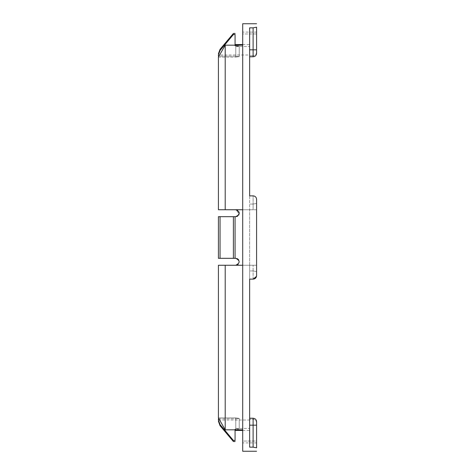 <?xml version="1.0" encoding="UTF-8"?>
<svg xmlns="http://www.w3.org/2000/svg" width="475" height="475" viewBox="0 0 475 475"><rect width="100%" height="100%" fill="white"/><g stroke="black" fill="none" stroke-linecap="round" stroke-linejoin="round"><path stroke-width="0.36" stroke-dasharray="2.38 1.78" d="M242.707 382.547L242.707 141.865M256.583 53.301L256.583 53.248C256.363 55.302 255.206 56.442 253.116 56.656C255.223 56.454 256.381 55.32 256.583 53.248L256.583 27.188L253.116 27.847L249.642 27.847L249.642 209.742L249.642 195.86L253.116 195.86C255.235 196.074 256.393 197.232 256.583 199.328L256.583 275.672C256.393 277.762 255.235 278.92 253.116 279.14L249.642 279.14L249.642 265.258L249.642 447.153L249.642 418.226L249.642 447.153L253.116 447.153L256.583 447.812L256.583 422.809C256.393 420.69 255.235 419.52 253.116 419.3C255.229 419.514 256.387 420.684 256.583 422.809L256.583 421.753C256.363 419.698 255.206 418.558 253.116 418.344L253.116 447.153M249.642 105.106L249.642 420.019L249.642 54.981L218.417 54.981M218.417 420.019L249.642 420.019L249.642 363.137M218.417 57.101L235.766 57.101L235.766 46.58L239.234 46.105L235.766 46.58L235.766 57.101L239.234 56.602L235.766 56.169L239.234 56.602L235.766 57.101L218.417 57.101L218.417 209.742L242.707 209.742L242.707 265.258L218.417 265.258L218.417 417.899L235.766 417.899L239.234 418.398L235.766 417.899L218.417 417.899M235.072 45.172L235.072 45.695L235.766 45.695L235.766 56.169L218.417 56.169C218.417 54.583 218.417 54.583 218.417 56.169C218.417 54.583 218.417 54.583 218.417 56.169L218.417 54.958L220.05 50.457L233.403 34.532L235.072 34.532L235.072 45.695L239.234 46.105L235.766 45.695L235.766 56.169L218.417 56.169M236.514 209.819L218.417 209.742L235.766 209.742L239.174 213.851M235.879 216.677L236.633 216.57M236.449 216.612L237.084 216.416M238.978 211.903L238.652 211.286L238.978 211.898M236.408 209.802L236.057 209.754M236.301 216.636L218.417 216.683L218.417 258.317L218.417 216.683L220.05 216.683L218.417 216.683L218.417 258.317L235.766 258.317C240.249 260.632 240.249 262.948 235.766 265.258L236.152 265.24M236.36 265.21L218.417 265.258L249.642 265.258L249.642 209.742L249.642 265.258L256.583 265.258L235.766 265.258M239.162 262.485L239.222 262.069M239.234 261.767L239.192 261.238M239.174 261.137L239.157 262.515M238.658 259.873L238.973 260.472L238.658 259.867M238.236 259.35L237.69 258.905M237.12 258.596L236.051 258.329M235.072 429.827L235.072 429.305L235.766 429.305L235.766 418.831L239.234 418.398L235.766 418.831L218.417 418.831C218.417 420.417 218.417 420.417 218.417 418.831C218.417 420.417 218.417 420.417 218.417 418.831L218.417 420.043L220.05 424.543L233.403 440.468L235.072 440.468L235.072 429.305L239.234 428.895L235.766 428.42L239.234 428.895L235.766 429.305L235.766 418.831L218.417 418.831M239.168 213.875L237.69 216.095M236.431 216.618L235.974 216.671M253.792 195.926L253.116 195.86L253.116 204.06L253.116 195.86L254.434 196.122M256.001 197.404L256.334 198.033M256.435 198.318L256.583 199.328L256.435 198.318M256.583 202.801L256.583 199.328M239.228 213.465L239.032 212.046M238.563 259.742L238.302 259.421M238.224 259.344L237.696 258.911M237.304 258.679L236.574 258.418M236.532 258.406L235.766 258.317M220.05 216.683L233.403 216.683L233.403 258.317L220.05 258.317L220.05 216.683M256.583 421.699L256.583 421.753C256.363 419.698 255.206 418.558 253.116 418.344L253.116 419.3L249.642 419.3L253.116 419.3L253.116 418.344L249.642 418.344L253.116 418.344M256.583 275.672L256.583 203.431L256.583 209.742L242.707 209.742L242.707 45.172L225.209 45.172L218.945 56.169M253.816 195.932L254.44 196.122M256.013 197.422L256.328 198.016M218.945 418.831L225.209 429.827L242.707 429.827L242.707 441.037C242.707 443.549 242.707 443.549 242.707 441.037C242.707 443.549 242.707 443.549 242.707 441.037L256.583 441.037C256.583 443.549 256.583 443.549 256.583 441.037C256.583 443.549 256.583 443.549 256.583 441.037L256.583 422.809L256.583 441.037L242.707 441.037L242.707 265.258L256.583 265.258L242.707 265.258L242.707 209.742L256.583 209.742L256.583 271.569L253.116 270.94L253.116 279.14L249.642 279.14M254.434 278.878L255.039 278.558M255.574 278.118L256.001 277.596M256.019 277.572L256.31 277.02M253.116 209.742L235.766 209.742L253.116 209.742L253.116 204.06L256.583 203.431L253.116 204.06L253.116 209.742M235.766 428.42L249.642 428.42C249.642 431.098 249.642 431.098 249.642 428.42C249.642 431.098 249.642 431.098 249.642 428.42L235.766 428.42L235.766 417.899L235.766 428.42M253.116 195.86L249.642 195.86M256.583 52.191C256.393 54.31 255.235 55.48 253.116 55.7C255.229 55.486 256.387 54.316 256.583 52.191L256.583 33.962L256.583 52.191M256.583 33.962C256.583 31.451 256.583 31.451 256.583 33.962C256.583 31.451 256.583 31.451 256.583 33.962L242.707 33.962L242.707 45.172L242.707 33.962C242.707 31.451 242.707 31.451 242.707 33.962C242.707 31.451 242.707 31.451 242.707 33.962L256.583 33.962M253.116 55.7L249.642 55.7L253.116 55.7L253.116 56.774L253.116 55.7M235.766 46.58L249.642 46.58C249.642 43.902 249.642 43.902 249.642 46.58C249.642 43.902 249.642 43.902 249.642 46.58L235.766 46.58M242.707 265.258L242.707 429.827M225.209 265.258L225.209 429.827M225.209 45.172L225.209 209.742M242.707 45.172L242.707 209.742M235.072 258.317L235.072 216.683M235.072 440.468C235.072 441.887 235.072 441.887 235.072 440.468M235.072 429.305C235.072 430.807 235.072 430.807 235.072 429.305C235.072 430.807 235.072 430.807 235.072 429.305M233.403 440.468C233.403 441.887 233.403 441.887 233.403 440.468M218.417 420.043C218.417 421.616 218.417 421.616 218.417 420.043M235.072 34.532C235.072 33.113 235.072 33.113 235.072 34.532M235.072 45.695C235.072 44.193 235.072 44.193 235.072 45.695C235.072 44.193 235.072 44.193 235.072 45.695M233.403 34.532C233.403 33.113 233.403 33.113 233.403 34.532M218.417 54.958C218.417 53.384 218.417 53.384 218.417 54.958M256.583 425.167L249.642 425.167M253.116 279.14L253.116 265.258L253.116 270.94L256.583 271.569M253.116 270.94L249.642 270.94L253.116 270.94M253.116 204.06L249.642 204.06L253.116 204.06M253.116 27.847L253.116 49.833L256.583 49.833M249.642 49.833L253.116 49.833L253.116 56.656L249.642 56.656L253.116 56.656M220.05 424.543C220.05 426.081 220.05 426.081 220.05 424.543M220.05 50.457C220.05 48.919 220.05 48.919 220.05 50.457M239.234 428.895L239.234 418.398L239.234 428.895M239.234 56.602L239.234 46.105L239.234 56.602M256.583 442.92L242.707 442.92M253.116 418.226L249.642 418.226M256.583 32.08L242.707 32.08M253.116 56.774L249.642 56.774M242.707 430.433L249.642 430.433M242.707 44.567L249.642 44.567"/><path stroke-width="0.71" d="M256.583 23.75L242.707 23.75L242.707 451.25L256.583 451.25M253.116 27.847L256.583 27.188L256.583 49.833L253.116 49.833L253.116 27.847L249.642 27.847L249.642 195.86L253.258 195.866M256.583 27.188C256.583 22.61 256.583 22.61 256.583 27.188C256.583 22.61 256.583 22.61 256.583 27.188M249.642 195.86L253.116 195.86C255.235 196.08 256.393 197.238 256.583 199.328L256.583 275.815M256.583 421.699C256.369 419.597 255.217 418.439 253.116 418.226C255.217 418.439 256.369 419.597 256.583 421.699L256.583 447.812C256.583 452.39 256.583 452.39 256.583 447.812C256.583 452.39 256.583 452.39 256.583 447.812L253.116 447.153L249.642 447.153L249.642 279.14L253.116 279.14C255.235 278.926 256.393 277.768 256.583 275.672L256.583 271.569M242.707 209.742L218.417 209.742L218.417 57.101L218.945 56.169L218.417 56.169L218.417 54.958L220.05 50.457L233.403 34.532L235.072 34.532L235.072 45.695M236.633 216.57L237.69 216.095M238.658 215.127L238.973 214.528L238.658 215.127M239.216 213.596L239.032 212.046M237.696 210.33L237.126 210.015L237.696 210.33M236.057 209.754L235.766 209.742C240.249 212.052 240.249 214.362 235.766 216.683L220.05 216.683L233.403 216.683L233.403 258.317L220.05 258.317L235.766 258.317C240.249 260.632 240.249 262.948 235.766 265.258M237.696 264.67L238.224 264.237L237.696 264.67M238.658 259.867L238.236 259.35M237.69 258.905L237.12 258.596M242.707 429.827L225.209 429.827L218.417 417.899L218.417 265.258L242.707 265.258M218.417 417.899L218.945 418.831L218.417 418.831L218.417 420.043L220.05 424.543L233.403 440.468L235.072 440.468L235.072 429.305C235.072 430.807 235.072 430.807 235.072 429.305M256.583 199.328L256.583 202.801M236.526 216.594L237.084 216.416M218.417 54.981L218.417 54.958C218.417 53.384 218.417 53.384 218.417 54.958M218.417 420.019L218.417 420.043C218.417 421.616 218.417 421.616 218.417 420.043M218.417 258.317L220.05 258.317L220.05 216.683L218.417 216.683L218.417 258.317M254.434 278.878L253.116 279.14L256.512 276.367L256.31 277.02M255.039 278.558L255.574 278.118M253.116 279.14L249.642 279.14M256.583 49.833L256.583 53.301C256.369 55.403 255.217 56.561 253.116 56.774C255.217 56.561 256.369 55.403 256.583 53.301M218.417 57.101L225.209 45.172L242.707 45.172M225.209 209.742L225.209 45.172M225.209 429.827L225.209 265.258M235.072 258.317L235.072 216.683M235.072 440.468C235.072 441.887 235.072 441.887 235.072 440.468M233.403 440.468C233.403 441.887 233.403 441.887 233.403 440.468M235.072 34.532C235.072 33.113 235.072 33.113 235.072 34.532M233.403 34.532C233.403 33.113 233.403 33.113 233.403 34.532M256.583 425.167L253.116 425.167L253.116 418.344M253.116 447.153L253.116 425.167L249.642 425.167M253.116 56.656L253.116 49.833L249.642 49.833M220.05 424.543C220.05 426.081 220.05 426.081 220.05 424.543M220.05 50.457C220.05 48.919 220.05 48.919 220.05 50.457M253.116 418.226L249.642 418.226M253.116 56.774L249.642 56.774M218.417 421.224L220.05 425.701L233.403 441.536L235.072 441.536M235.072 430.433L242.707 430.433M218.417 53.776L220.05 49.299L233.403 33.464L235.072 33.464M235.072 44.567L242.707 44.567"/></g></svg>
